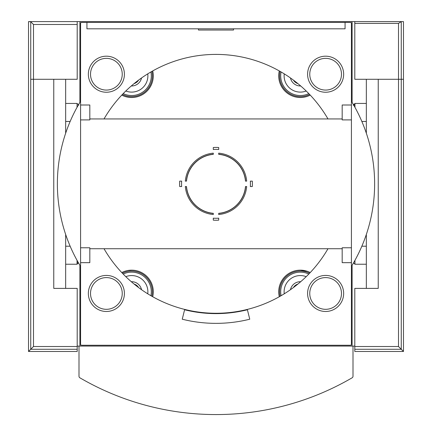 <?xml version="1.0" encoding="UTF-8"?>
<svg xmlns="http://www.w3.org/2000/svg" width="432" height="432" viewBox="0 0 432 432"><rect width="100%" height="100%" fill="white"/><g stroke="black" fill="none" stroke-linecap="round" stroke-linejoin="round"><path stroke-width="0.65" d="M218.705 147.523L218.705 149.494A34.447 34.447 0 0 0 213.295 149.494L213.295 147.523A36.412 36.412 0 0 1 218.705 147.523A36.412 36.412 0 0 0 213.295 147.523M218.705 154.213L218.705 154.337A29.619 29.619 0 0 1 245.495 181.132L246.677 181.132A30.802 30.802 0 0 0 218.705 153.155L218.705 154.213A29.743 29.743 0 0 1 245.619 181.132A29.743 29.743 0 0 0 218.705 154.213A29.743 29.743 0 0 1 245.619 181.132M213.295 153.155L213.295 154.337A29.619 29.619 0 0 0 186.505 181.132L185.323 181.132A30.802 30.802 0 0 1 213.295 153.155M252.31 186.538L250.339 186.538A34.447 34.447 0 0 0 250.339 181.132L252.31 181.132A36.412 36.412 0 0 1 252.31 186.538A36.412 36.412 0 0 0 252.31 181.132M245.619 186.538L245.495 186.538A29.619 29.619 0 0 1 218.705 213.332L218.705 214.515A30.802 30.802 0 0 0 246.677 186.538L245.619 186.538A29.743 29.743 0 0 1 218.705 213.457A29.743 29.743 0 0 0 245.619 186.538A29.743 29.743 0 0 1 218.705 213.457M213.295 220.147L213.295 218.176A34.447 34.447 0 0 0 218.705 218.176L218.705 220.147A36.412 36.412 0 0 1 213.295 220.147A36.412 36.412 0 0 0 218.705 220.147M213.295 213.457L213.295 213.332A29.619 29.619 0 0 1 186.505 186.538L185.323 186.538A30.802 30.802 0 0 0 213.295 214.515L213.295 213.457A29.743 29.743 0 0 1 186.381 186.538A29.743 29.743 0 0 0 213.295 213.457A29.743 29.743 0 0 1 186.381 186.538M179.69 181.132L181.661 181.132A34.447 34.447 0 0 0 181.661 186.538L179.69 186.538A36.412 36.412 0 0 1 179.69 181.132A36.412 36.412 0 0 0 179.69 186.538M138.564 80.125A8.111 8.111 0 0 1 134.104 83.614M297.896 83.614A8.111 8.111 0 0 1 293.436 80.125M306.855 271.161L300.343 270.157A21.632 21.632 0 0 1 310.235 272.554M121.765 272.554A21.632 21.632 0 0 1 131.657 270.162L128.056 270.459M327.985 118.94A129.427 129.427 0 0 0 104.015 118.94M104.015 248.729A129.427 129.427 0 0 0 327.985 248.729M77.198 346.07L79.002 346.07L79.002 376.261A1.804 1.804 0 0 0 79.898 377.816A270.389 270.389 0 0 0 352.102 377.816A1.804 1.804 0 0 0 352.998 376.261L352.998 346.07L354.802 346.07M65.664 234.452L65.664 288.387L53.768 288.387L53.768 79.283L33.485 79.283L77.198 79.283L77.198 21.6L86.935 21.6M345.065 21.6L354.802 21.6L354.802 79.283L398.515 79.283L378.232 79.283L378.232 288.387L366.336 288.387L366.336 234.452M182.245 319.21L184.599 309.766A129.789 129.789 0 0 0 247.401 309.766L249.755 319.21A139.52 139.52 0 0 1 182.245 319.21M351.016 346.07A1.08 1.08 0 0 0 352.096 344.99L352.096 265.329A158.63 158.63 0 0 0 352.096 102.341L352.096 22.68A1.08 1.08 0 0 0 351.016 21.6L80.984 21.6A1.08 1.08 0 0 0 79.904 22.68L79.904 102.341A158.63 158.63 0 0 0 79.904 265.329L79.904 344.99A1.08 1.08 0 0 0 80.984 346.07M86.935 22.41L86.935 28.809L345.065 28.809L345.065 22.41M366.336 133.218L366.336 79.283M65.664 133.218L65.664 79.283M363.814 288.387L366.336 288.387M89.818 118.94L342.182 118.94M233.534 28.809L233.534 30.035L198.466 30.035L198.466 28.809M80.584 23.49L80.584 344.18A1.075 1.075 0 0 0 81.659 345.26L350.341 345.26A1.075 1.075 0 0 0 351.416 344.18L351.416 23.49A1.075 1.075 0 0 0 350.341 22.41L81.659 22.41A1.075 1.075 0 0 0 80.584 23.49M351.416 104.998L342.182 104.998L342.182 119.902L351.416 119.902M353.651 104.998L354.947 104.998M351.416 247.768L342.182 247.768L342.182 262.672L351.416 262.672M80.584 104.998L89.818 104.998L89.818 119.902L80.584 119.902M80.584 247.768L89.818 247.768L89.818 262.672L80.584 262.672M300.694 85.968A10.093 10.093 0 0 1 290.471 77.976M306.196 91.012A16.222 16.222 0 0 1 284.245 73.861M309.587 94.435A20.731 20.731 0 0 1 280.103 71.399M310.235 95.116A21.632 21.632 0 0 1 279.288 70.934M134.104 284.056A8.111 8.111 0 0 1 138.564 287.545M131.306 281.702A10.093 10.093 0 0 1 141.529 289.688M125.804 276.658A16.222 16.222 0 0 1 147.755 293.809M122.413 273.235A20.731 20.731 0 0 1 151.897 296.271M131.657 270.162A21.632 21.632 0 0 1 152.712 296.735M141.529 77.976A10.093 10.093 0 0 1 131.306 85.968M147.755 73.861A16.222 16.222 0 0 1 125.804 91.012M151.897 71.399A20.731 20.731 0 0 1 122.413 94.435M152.712 70.934A21.632 21.632 0 0 1 121.765 95.116M293.436 287.545A8.111 8.111 0 0 1 297.896 284.056M290.471 289.688A10.093 10.093 0 0 1 300.694 281.702M284.245 293.809A16.222 16.222 0 0 1 306.196 276.658M280.103 296.271A20.731 20.731 0 0 1 309.587 273.235M279.288 296.735A21.632 21.632 0 0 1 300.343 270.162M293.474 80.158A1.62 1.62 0 0 0 294.079 80.611M137.921 80.611A1.62 1.62 0 0 0 138.526 80.158M138.526 287.512A1.62 1.62 0 0 0 137.921 287.059M294.079 287.059A1.62 1.62 0 0 0 293.474 287.512M186.381 181.132A29.743 29.743 0 0 1 213.295 154.213A29.743 29.743 0 0 0 186.381 181.132A29.743 29.743 0 0 1 213.295 154.213M325.62 92.243A18.025 18.025 0 0 0 341.231 65.205A18.025 18.025 0 0 0 310.009 65.205A18.025 18.025 0 0 0 325.62 92.243M106.38 311.477A18.025 18.025 0 0 0 121.991 284.44A18.025 18.025 0 0 0 90.769 284.44A18.025 18.025 0 0 0 106.38 311.477M325.62 311.477A18.025 18.025 0 0 0 341.231 284.44A18.025 18.025 0 0 0 310.009 284.44A18.025 18.025 0 0 0 325.62 311.477M106.38 92.243A18.025 18.025 0 0 0 121.991 65.205A18.025 18.025 0 0 0 90.769 65.205A18.025 18.025 0 0 0 106.38 92.243M403.472 351.475L403.472 79.283L398.515 79.283L403.472 79.283L403.472 21.6L401.263 21.6L401.263 349.272L403.472 351.475L354.802 351.475L354.802 349.272L401.263 349.272L398.515 346.523L398.515 23.404L401.263 21.6M354.802 349.272L354.802 288.387L378.232 288.387L378.232 95.504M403.472 94.424L403.472 130.48M353.176 105.208L354.947 103.437L354.947 107.303M354.947 103.437L366.336 103.437M403.472 237.19L403.472 273.245M354.947 260.366L354.947 264.233L366.336 264.233M361.854 246.208L366.336 246.208M403.472 147.782L403.472 219.888M354.802 21.6L401.188 21.6M30.737 79.283L33.485 79.283L30.737 79.283L30.737 349.272L33.485 346.523L33.485 24.484L30.737 21.735L30.737 79.283M53.768 95.504L53.768 288.387L77.198 288.387L77.198 346.523L33.485 346.523M77.198 349.272L30.737 349.272L28.528 351.475L77.198 351.475L77.198 346.523M28.528 351.475L28.528 21.6L30.737 21.735M28.528 130.48L28.528 94.424M77.053 107.303L77.053 103.437L65.664 103.437M78.824 105.208L77.053 103.437M28.528 273.245L28.528 237.19M78.446 262.84L77.053 264.233L77.053 260.366M70.146 246.208L65.664 246.208M28.528 147.782L28.528 219.888M30.737 21.6L28.528 21.6M77.198 21.6L30.467 21.6M352.998 346.07L79.002 346.07L79.002 376.261M308.799 93.614A19.651 19.651 0 0 1 281.092 71.966M123.201 274.055A19.651 19.651 0 0 1 150.908 295.704M150.908 71.966A19.651 19.651 0 0 1 123.201 93.614M281.092 295.704A19.651 19.651 0 0 1 308.799 274.055M325.62 90.077A15.865 15.865 0 0 0 339.358 66.285A15.865 15.865 0 0 0 311.882 66.285A15.865 15.865 0 0 0 325.62 90.077M106.38 309.317A15.865 15.865 0 0 0 120.118 285.52A15.865 15.865 0 0 0 92.642 285.52A15.865 15.865 0 0 0 106.38 309.317M325.62 309.317A15.865 15.865 0 0 0 339.358 285.52A15.865 15.865 0 0 0 311.882 285.52A15.865 15.865 0 0 0 325.62 309.317M106.38 90.077A15.865 15.865 0 0 0 120.118 66.285A15.865 15.865 0 0 0 92.642 66.285A15.865 15.865 0 0 0 106.38 90.077M354.802 346.523L398.515 346.523M354.802 23.404L398.515 23.404M77.198 24.484L33.485 24.484M89.818 248.729L342.182 248.729M77.053 262.672L78.349 262.672M361.854 121.462L366.336 121.462M353.554 262.84L354.947 264.233M70.146 121.462L65.664 121.462M77.053 264.233L65.664 264.233"/></g></svg>
